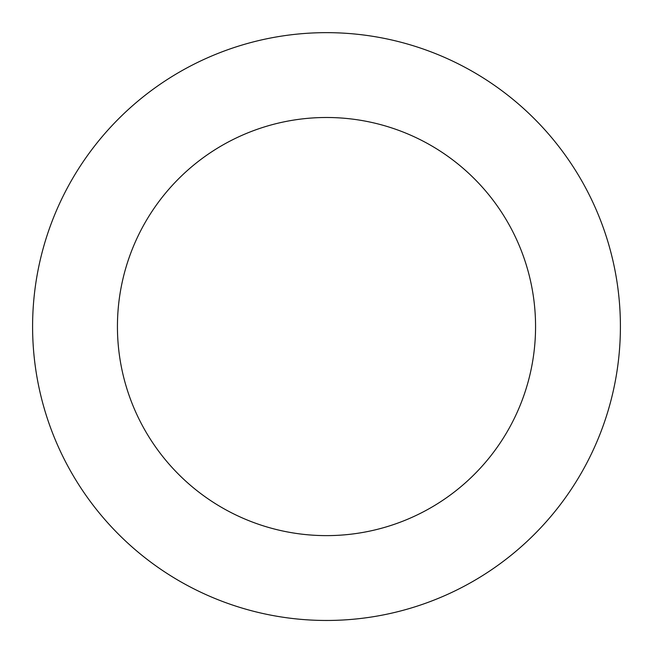 <?xml version="1.0" encoding="UTF-8"?>
<svg xmlns="http://www.w3.org/2000/svg" width="653" height="653" viewBox="0 0 653 653"><rect width="100%" height="100%" fill="white"/><g stroke="black" fill="none" stroke-linecap="round" stroke-linejoin="round"><path stroke-width="0.98" d="M576.803 172.514A293.907 293.907 0 0 0 67.945 186.807A293.907 293.907 0 0 0 334.752 620.35A293.907 293.907 0 0 0 576.803 172.514M504.549 216.984A209.066 209.066 0 0 0 142.583 227.146A209.066 209.066 0 0 0 332.369 535.542A209.066 209.066 0 0 0 504.549 216.984"/></g></svg>
